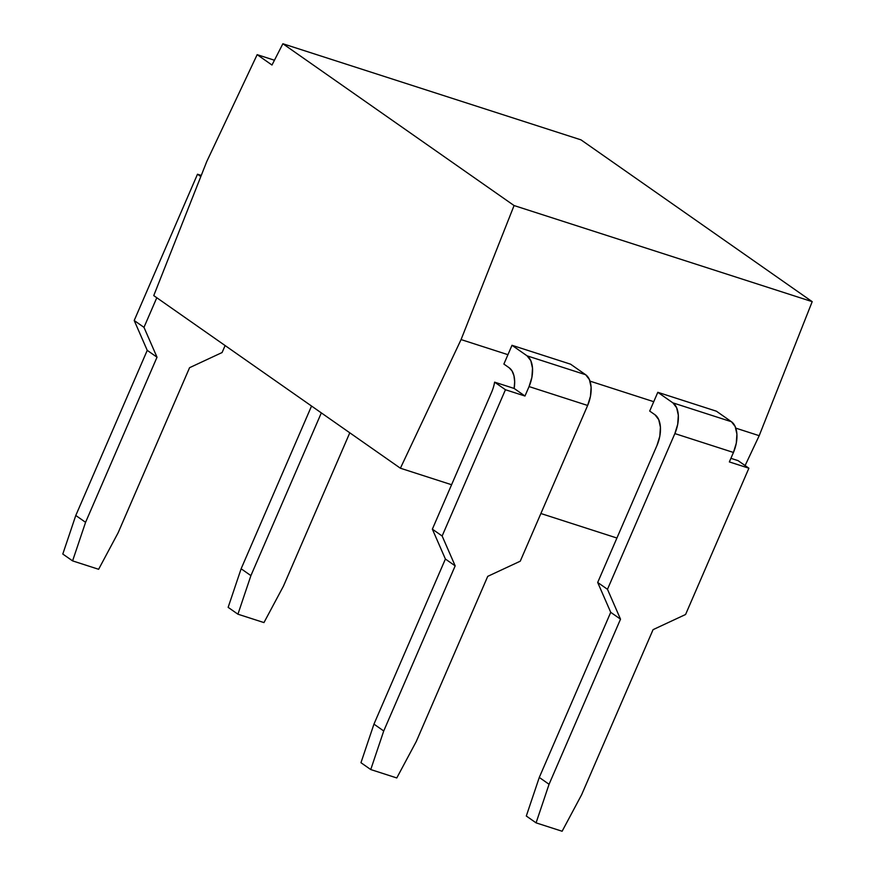 <?xml version="1.0" encoding="UTF-8"?>
<svg xmlns="http://www.w3.org/2000/svg" width="875" height="875" viewBox="0 0 875 875"><rect width="100%" height="100%" fill="white"/><g stroke="black" fill="none" stroke-linecap="round" stroke-linejoin="round"><path stroke-width="1.31" d="M616.919 538.027L540.881 513.516L616.919 538.027M451.587 484.728L400.4 468.223L153.748 295.608L206.741 161.58L153.748 295.608L400.4 468.223L461.07 339.577L514.073 205.548L282.877 43.75L271.983 65.034L257.163 54.655L206.741 161.58L257.163 54.655L271.983 65.034L282.877 43.75L514.073 205.548L461.07 339.577L400.4 468.223L451.587 484.728M581 139.858L812.197 301.656L759.194 435.684L745.106 465.566L759.194 435.684L735.798 428.137L759.194 435.684L812.197 301.656L514.073 205.548L812.197 301.656L581 139.858L282.877 43.75L581 139.858M653.745 401.691L589.991 381.128L653.745 401.691L649.688 411.064L654.97 414.761L658.722 419.628L660.417 427.164L659.805 436.253L656.961 445.495L597.691 582.466L607.48 589.312L620.517 619.172L549.062 784.284L536.08 822.861L562.122 831.25L581.612 794.773L653.067 629.661L685.584 614.491L748.891 468.212L729.356 461.923L733.447 452.463L674.866 433.584L607.48 589.312L674.866 433.584L677.698 424.342L678.322 415.253L676.627 407.706L672.875 402.85L657.803 392.306L653.745 401.691L657.803 392.306L716.395 411.195L731.456 421.739L672.875 402.85A24.784 13.891 107.9 0 1 674.866 433.584L733.447 452.463A24.784 13.891 -72.1 0 0 731.456 421.739L735.208 426.595L736.903 434.142L736.28 443.22L733.447 452.463L729.356 461.923L748.891 468.212L738.052 460.633L730.909 458.336L738.052 460.633L748.891 468.212L685.584 614.491L653.067 629.661L581.612 794.773L562.122 831.25L536.08 822.861L526.302 816.014L536.08 822.861L549.062 784.284L539.284 777.438L526.302 816.014L539.284 777.438L549.062 784.284L620.517 619.172L610.728 612.325L539.284 777.438L610.728 612.325L620.517 619.172L607.48 589.312L597.691 582.466L610.728 612.325L597.691 582.466L656.961 445.495A24.784 13.891 107.9 0 0 654.97 414.761L649.688 411.064L653.745 401.691M507.938 354.681L461.07 339.577L507.938 354.681L503.88 364.066L509.162 367.762L512.083 370.989L513.964 375.802L514.675 381.773L514.139 388.445L494.605 382.156A24.784 13.891 107.9 0 1 491.63 392.197L432.359 529.156L445.397 559.027L373.953 724.128L360.959 762.705L370.748 769.552L396.78 777.952L416.281 741.475L487.725 576.363L520.253 561.192L587.639 405.464L529.058 386.575L524.967 396.025L505.444 389.736L442.137 536.003L455.175 565.863L383.731 730.975L370.748 769.552L360.959 762.705L373.953 724.128L383.731 730.975L373.953 724.128L445.397 559.027L455.175 565.863L445.397 559.027L432.359 529.156L442.137 536.003L432.359 529.156L491.63 392.197A24.784 13.891 107.9 0 0 494.605 382.156L505.444 389.736L494.605 382.156L514.139 388.445L524.967 396.025L514.139 388.445A24.784 13.891 107.9 0 0 509.162 367.762L503.88 364.066L511.995 345.297L507.938 354.681M274.444 60.233L257.163 54.655L274.444 60.233M62.803 554.05L75.786 515.473L147.241 350.361L134.203 320.502L197.498 174.223L201.261 175.438L197.498 174.223L200.823 176.553L197.498 174.223L134.203 320.502L143.981 327.348L156.8 297.741L143.981 327.348L134.203 320.502L147.241 350.361L157.019 357.208L143.981 327.348L157.019 357.208L147.241 350.361L75.786 515.473L85.575 522.32L157.019 357.208L85.575 522.32L75.786 515.473L62.803 554.05L72.592 560.886L85.575 522.32L72.592 560.886L62.803 554.05M225.116 345.548L222.097 352.527L189.569 367.697L118.114 532.809L98.623 569.286L72.592 560.886L98.623 569.286L118.114 532.809L189.569 367.697L222.097 352.527L225.116 345.548M311.544 406.044L241.128 568.772L228.145 607.348L237.923 614.195L263.966 622.584L283.456 586.108L349.792 432.808L283.456 586.108L263.966 622.584L237.923 614.195L228.145 607.348L241.128 568.772L250.906 575.619L237.923 614.195L250.906 575.619L241.128 568.772L311.544 406.044M321.333 412.891L250.906 575.619L321.333 412.891M587.639 405.464A24.784 13.891 -72.1 0 0 585.648 374.73L527.067 355.841A24.784 13.891 107.9 0 1 529.058 386.575L587.639 405.464L520.253 561.192L487.725 576.363L416.281 741.475L396.78 777.952L370.748 769.552L383.731 730.975L455.175 565.863L442.137 536.003L505.444 389.736L524.967 396.025L529.058 386.575L531.891 377.333L532.514 368.244L530.819 360.697L527.067 355.841L511.995 345.297L527.067 355.841L585.648 374.73L589.4 379.586L591.095 387.133L590.483 396.222L587.639 405.464M570.587 364.186L585.648 374.73L570.587 364.186L511.995 345.297L570.587 364.186M731.456 421.739L716.395 411.195L657.803 392.306L672.875 402.85L731.456 421.739"/></g></svg>
